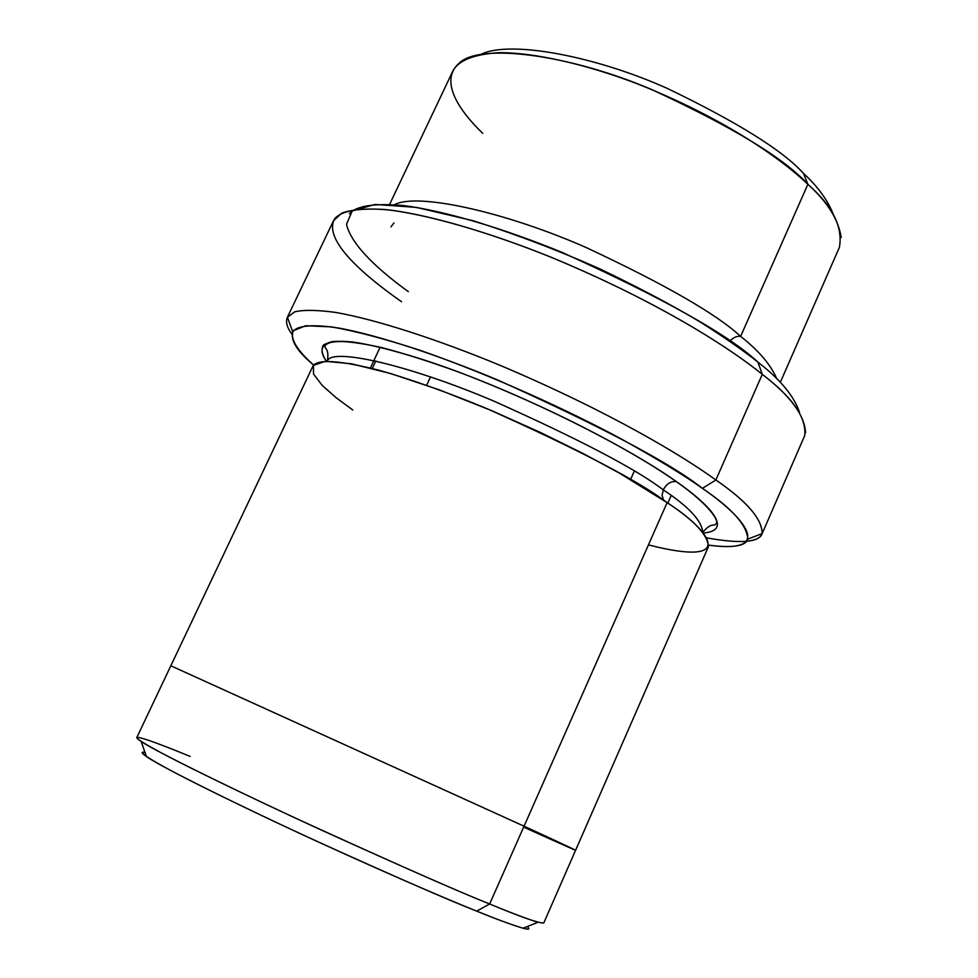 <?xml version="1.0" encoding="UTF-8"?>
<svg xmlns="http://www.w3.org/2000/svg" width="978" height="978" viewBox="0 0 978 978"><rect width="100%" height="100%" fill="white"/><g stroke="black" fill="none" stroke-linecap="round" stroke-linejoin="round"><path stroke-width="1.47" d="M408.352 291.652C380.98 271.86 351.444 246.077 346.518 224.255L352.214 210.979L374.99 204.439L416.371 207.385L473.083 220.71C516.201 234.39 558.695 250.551 600.541 269.207C639.416 287.874 672.656 305.478 700.248 322.019C724.368 337.349 743.598 350.711 757.938 362.117C780.407 379.574 794.283 396.371 799.539 412.496C794.283 396.371 780.407 379.574 757.938 362.117L762.278 374.342C790.297 395.735 804.735 415.259 805.554 432.899M702.4 488.364C732.131 508.499 747.241 525.418 747.73 539.135C745.615 546.176 732.644 548.193 708.818 545.174C776.434 554.379 743.708 516.592 702.4 488.364C684.478 475.467 657.008 458.768 619.991 438.266C567.888 410.21 491.421 375.063 419.11 349.965C384.501 338.743 355.234 331.041 331.31 326.86L305.698 325.735L293.437 330.686C289.317 338.975 298.608 351.725 313.681 365.1C297.361 351.591 290.38 340.478 292.703 331.774C297.153 325.625 312.447 323.84 339.769 328.217C378.902 335.503 438.584 355.307 497.154 379.745C602.252 427.007 670.663 463.205 702.4 488.364L715.872 479.99L702.4 488.364M706.752 537.9C740.676 543.902 759.16 542.46 762.192 533.572C762.217 519.061 746.776 501.201 715.872 479.99C747.058 501.384 762.461 519.33 762.082 533.829C760.456 537.863 755.248 540.369 746.483 541.323M476.689 911.129C496.641 919.283 512.105 924.968 523.071 928.208C529 929.833 530.357 929.296 527.154 926.582C536.36 934.161 505.895 922.975 476.689 911.129C445.112 898.44 372.838 867.62 278.583 823.525C238.632 804.698 205.172 788.329 178.204 774.429C146.321 757.693 137.751 751.202 145.001 752.424C140.783 751.581 141.272 752.962 146.468 756.581C160.624 766.728 240.588 806.398 318.107 841.862C395.467 876.936 448.327 900.029 476.689 911.129L489.648 904.002L476.689 911.129M523.071 928.208L537.949 922.303C526.702 918.782 510.602 912.682 489.648 904.002C520.149 916.704 538.181 923.061 543.731 923.073L575.602 850.237L524.061 826.19L489.648 904.002L524.061 826.19L575.614 850.249L708.378 546.788C708.048 535.162 694.294 520.443 667.118 502.643L524.061 826.19L667.118 502.643C638.732 481.029 578.805 449.758 487.35 408.816C448.181 392.581 412.203 379.757 379.403 370.332C338.816 360.1 316.591 358.828 312.74 366.493L170.832 665.774L524.061 826.19C571.128 847.816 609.404 865.799 524.44 827.486M780.285 382.41L839.405 247.3C843.024 226.908 832.51 205.906 807.865 184.316L803.439 173.338C782.779 150.478 737.363 122.152 667.192 88.362C595.969 56.357 509.966 39.817 480.919 54.365C509.966 39.817 595.969 56.357 667.192 88.362C737.363 122.152 782.779 150.478 803.439 173.338C817.926 186.59 827.975 200.514 833.611 215.099C827.975 200.514 817.926 186.59 803.439 173.338L807.865 184.316C827.327 201.737 838.452 219.488 841.227 237.605M740.627 336.383C737.009 335.821 733.402 337.422 729.82 341.188C733.402 337.422 737.009 335.821 740.627 336.383C716.703 314.17 665.382 284.635 586.678 247.764C506.91 212.458 417.41 192.214 394.574 204.683C417.41 192.214 506.91 212.458 586.678 247.764C665.382 284.635 716.703 314.17 740.627 336.383C758.83 350.699 770.896 364.867 776.813 378.889C770.896 364.867 758.83 350.699 740.627 336.383L807.865 184.316L740.627 336.383M394 222.911L390.992 226.835M676.421 481.628L676.263 481.592C670.847 481.054 666.519 483.817 663.267 489.868C688.72 506.677 701.886 520.822 702.73 532.289C701.886 520.822 688.72 506.677 663.267 489.868C666.519 483.817 670.847 481.054 676.263 481.592L676.421 481.628C646.641 460.125 566.934 413.645 460.736 372.826C417.484 356.823 378.999 345.821 352.972 342.043C338.119 340.809 328.229 341.848 323.315 345.148C320.967 349.427 322.006 354.794 326.456 361.261C319.439 351.505 320.161 343.877 333.364 341.42C344.672 340.894 360.894 342.972 382.056 347.655C405.76 353.926 431.983 362.325 460.736 372.826C566.934 413.645 646.641 460.125 676.421 481.628C706.911 502.729 735.285 530.479 703.329 533.01C735.285 530.479 706.911 502.729 676.421 481.628M327.398 361.237C330.43 347.276 407.508 364.317 494.257 401.286C580.125 439.758 636.47 469.293 663.267 489.868C636.47 469.293 580.125 439.758 494.257 401.286C407.508 364.317 330.43 347.276 327.398 361.237C329.562 346.542 323.535 349.464 325.234 345.368C328.425 342.104 335.527 340.821 346.554 341.518C364.403 342.667 403.437 352.08 447.753 368.07C527.753 396.848 625.724 445.748 676.263 481.592C711.373 506.054 719.392 522.032 716.128 523.511C714.111 527.484 712.363 521.029 702.754 532.313M352.789 410.002L336.163 397.74L322.19 385.393L313.522 374.048L313.461 365.356L325.356 361.31L351.31 363.755L390.625 373.535L439.366 389.88L491.494 410.564L541.164 432.789L584.404 454.171L619.587 473.242L667.118 502.643C710.126 530.296 738.965 567.827 649.27 545.113M663.61 500.247L662.082 495.333L663.267 489.868L662.082 495.333L663.61 500.247M634.257 471.225L630.541 479.562L634.257 471.225M370.393 367.96L380.149 347.19L370.393 367.96M762.082 533.829L804.723 435.552C806.605 417.679 792.449 397.264 762.278 374.342L715.872 479.99L762.278 374.342C731.031 348.84 659.82 302.288 550.272 256.908C488.89 232.128 425.931 213.779 384.342 209.463C365.454 208.375 351.249 209.598 341.738 213.155L333.486 220.808L287.287 317.459L294.598 311.86C303.486 309.733 317.116 309.916 335.503 312.398C376.139 319.451 438.743 339.867 500.369 365.454C610.468 412.068 683.463 456.396 715.872 479.99C683.524 456.433 610.883 412.313 501.164 365.784C439.721 340.234 377.166 319.757 336.31 312.532C317.801 309.965 304.024 309.696 294.965 311.737L287.41 317.214C285.442 321.786 286.921 327.434 291.872 334.146C287.031 327.569 285.503 322.006 287.287 317.459M524.061 826.19L170.832 665.786L136.773 737.62C136.639 739.05 146.749 745.163 167.116 755.945C197.189 771.556 247.226 795.713 298.718 819.613C392.74 862.62 456.384 890.75 489.648 904.002C459.941 892.132 404.159 867.62 322.312 830.493C240.246 792.962 155.783 751.507 141.15 741.471C124.695 730.542 159.989 744.014 190.148 756.41M482.692 133.326C460.528 111.981 438.56 81.577 458.939 63.387C479.086 42.58 569.233 54.34 651.703 89.548C732.779 127.067 784.833 158.656 807.865 184.316C783.072 160.416 726.214 118.937 636.702 83.558C586.47 64.414 534.159 52.323 498.523 52.69C473.609 54.377 458.364 60.514 452.814 71.113L389.623 204.378M430.552 376.897L426.64 385.295M401.518 301.701C368.07 278.29 321.469 240.515 334.941 218.424C342.141 210.502 360.637 207.079 390.98 210.172C434.11 215.845 496.616 234.854 556.445 259.439C662.95 304.268 731.458 349.244 762.278 374.342L757.938 362.117C728.512 334.733 663.133 298.119 561.812 252.287C504.831 228.913 445.149 210.893 403.718 205.588C374.586 203.033 356.469 205.747 349.366 213.742M747.73 539.135L762.192 533.572M372.3 368.449L375.821 360.919M667.84 503.132L671.189 495.528M146.468 756.581L141.15 741.471M292.703 331.774L287.41 317.214"/></g></svg>
